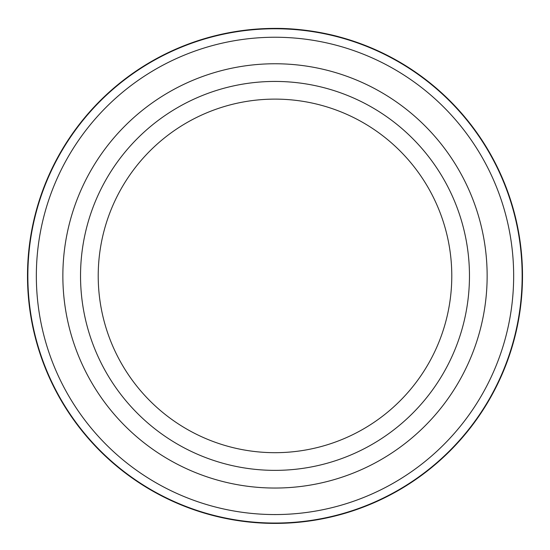 <?xml version="1.0" encoding="UTF-8"?>
<svg xmlns="http://www.w3.org/2000/svg" width="550" height="550" viewBox="0 0 550 550"><rect width="100%" height="100%" fill="white"/><g stroke="black" fill="none" stroke-linecap="round" stroke-linejoin="round"><path stroke-width="0.82" d="M522.149 275.901A247.149 247.149 0 0 0 275 28.758A247.149 247.149 0 0 0 27.851 275.901A247.149 247.149 0 0 0 275 523.05A247.149 247.149 0 0 0 522.149 275.901M275.763 28.401L275.846 28.401C308.674 28.242 338.009 36.506 338.993 36.816C341.275 37.544 314.813 29.322 282.164 28.504M62.858 275.901A212.142 212.142 0 0 0 275 488.043A212.142 212.142 0 0 0 487.142 275.901A212.142 212.142 0 0 0 275 63.759A212.142 212.142 0 0 0 62.858 275.901A212.142 212.142 0 0 0 275 488.043A212.142 212.142 0 0 0 487.142 275.901A212.142 212.142 0 0 0 275 63.759A212.142 212.142 0 0 0 62.858 275.901M513.659 275.901A238.659 238.659 0 0 0 275 37.242A238.659 238.659 0 0 0 36.341 275.901A238.659 238.659 0 0 0 275 514.559A238.659 238.659 0 0 0 513.659 275.901M237.655 31.233L233.296 31.941M232.843 32.017L231.584 32.237M218.866 34.849L212.616 36.389M279.978 28.449L294.827 29.198M311.974 31.178L326.232 33.763M522.5 275.901A247.5 247.5 0 0 0 275 28.401A247.5 247.5 0 0 0 27.5 275.901A247.5 247.5 0 0 0 275 523.401A247.5 247.5 0 0 0 522.5 275.901M451.784 275.901A176.784 176.784 0 0 0 275 99.117A176.784 176.784 0 0 0 98.216 275.901A176.784 176.784 0 0 0 275 452.684A176.784 176.784 0 0 0 451.784 275.901A176.784 176.784 0 0 1 275 452.684A176.784 176.784 0 0 1 98.216 275.901M80.534 275.901A194.466 194.466 0 0 1 275 81.434A194.466 194.466 0 0 1 469.466 275.901A194.466 194.466 0 0 1 275 470.367A194.466 194.466 0 0 1 80.534 275.901"/></g></svg>
